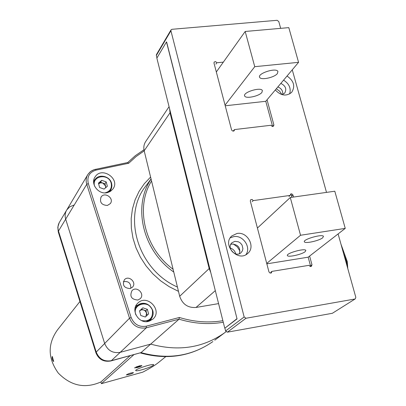 <?xml version="1.0" encoding="UTF-8"?>
<svg xmlns="http://www.w3.org/2000/svg" width="406" height="406" viewBox="0 0 406 406"><rect width="100%" height="100%" fill="white"/><g stroke="black" fill="none" stroke-linecap="round" stroke-linejoin="round"><path stroke-width="0.61" d="M53.699 361.477L52.272 356.397C51.816 358.32 52.257 360.031 53.597 361.538L53.699 361.477M79.941 301.496L57.424 329.966C47.512 343.983 47.786 358.341 58.246 373.033C70.893 385.969 85.133 388.933 100.967 381.919M165.709 356.681L158.482 362.522C154.94 365.359 149.692 368.572 142.745 372.16L101.404 383.66L100.886 381.995L130.052 355.742M137.233 367.577C140.39 366.618 141.927 365.918 141.851 365.481L134.513 367.882L137.233 367.577M128.961 374.565C131.717 373.738 133.214 373.089 133.457 372.622C130.747 372.85 128.367 373.627 126.312 374.946L128.961 374.565M142.288 369.683C149.261 367.587 153.062 365.933 153.696 364.725C153.311 363.192 134.427 369.384 135.726 370.617C136.243 371.033 138.431 370.724 142.288 369.683M133.818 354.722L101.404 383.66M135.934 367.039L140.253 365.649M131.138 317.517L129.524 318.197L104.672 343.496L65.676 219.138C64.696 215.789 65.077 212.698 66.812 209.866C65.077 212.698 64.696 215.789 65.676 219.138L58.479 231.029L96.212 352.109L104.672 343.496C107.681 350.586 112.868 353.53 120.237 352.332C112.868 353.53 107.681 350.586 104.672 343.496L65.676 219.138L86.757 184.304C85.681 180.706 86.072 177.397 87.924 174.382L90.041 171.951L92.208 170.49L95.466 169.282L96.034 170.109C89.427 172.2 86.848 176.686 88.305 183.558L131.138 317.517C134.102 324.409 139.151 327.297 146.287 326.185L179.366 317.467L179.041 319.177L150.697 344.115L120.237 352.332L111.345 360.685L141.034 352.616L150.697 344.115L120.237 352.332L146.343 327.815C138.421 329.058 132.813 325.851 129.524 318.197L86.757 184.304L88.305 183.558M226.035 331.722L224.386 332.95C202.817 347.952 178.254 351.672 150.697 344.115C178.254 351.672 202.817 347.952 224.386 332.95L214.769 340.177M73.74 205.131L69.766 206.832L66.812 209.866L87.544 175.022M140.344 352.946C167.155 360.284 191.338 356.498 212.896 341.583C191.815 356.245 167.861 359.924 141.034 352.616L110.914 360.944M130.082 288.559L132.407 287.22C137.162 282.632 128.666 274.735 124.393 279.764C122.115 285.154 124.013 288.087 130.082 288.559M137.862 300.029L140.192 298.72C145.323 294.025 136.614 285.484 131.975 290.666C129.448 296.37 131.407 299.491 137.862 300.029M107.417 205.456L110.33 203.589C114.497 198.356 104.707 191.393 101.084 197.017C99.44 202.29 101.551 205.101 107.417 205.456M107.301 192.642L110.473 191.333L112.898 189.029C120.694 178.985 101.718 166.008 95.111 176.894C89.99 183.816 98.617 194.976 107.301 192.642M148.819 321.313L152.859 319.141C163.161 310.529 146.987 293.452 137.771 303.201C130.093 309.971 138.908 324.46 148.819 321.313M127.651 162.603L128.722 163.248L96.034 170.109M150.545 320.684L151.408 318.492M138.06 305.018L135.863 305.86M110.64 191.226L110.818 189.719M95.055 179.569L93.756 180.355M130.808 288.316C130.981 283.099 128.484 280.891 123.317 281.693M142.851 307.814L147.373 309.326L148.596 313.919L145.302 317.01L140.765 315.498L139.547 310.894L142.851 307.814L141.45 309.225L143.704 309.981L145.957 310.732L147.373 309.326M147.165 315.264L145.957 310.732M141.45 309.225L139.568 310.981M145.891 316.457L146.566 313.021L145.059 310.722L143.704 309.981L142.207 309.768L140.775 310.113L139.573 310.996M101.749 180.32L106.194 181.898L107.357 186.273L104.068 189.089L99.607 187.511L98.45 183.126L101.749 180.32L100.546 182.218L104.976 183.786L106.194 181.898M105.956 187.476L104.976 183.786M100.546 182.218L98.638 183.842M105.58 187.795L105.555 185.968L102.764 183.005L100.414 182.862L98.643 183.862M169.632 108.94L170.033 112.772L209.181 268.549L210.755 272.482M170.033 112.772L144.181 150.783L179.68 296.273L209.181 268.549M144.181 150.783C143.384 147.246 143.942 144.084 145.855 141.298L169.069 106.692M218.58 303.612L196.007 307.464C187.907 307.997 182.461 304.267 179.68 296.273M237.023 318.746L166.607 41.935M225.163 327.962L236.876 318.771M224.721 328.038L156.853 58.119L166.47 41.945M280.84 83.392C285.641 85.849 286.915 89.112 284.657 93.172L282.013 94.639L279.658 91.259L276.349 88.736M235.703 253.877C234.988 250.928 233.186 248.995 230.298 248.066M240.017 251.167L237.343 246.939L233.318 243.965M215.88 64.118L216.829 62.768L223.341 62.138M233.455 130.788L234.455 129.58L234.211 130.747L233.465 131.143L232.344 130.864L231.577 129.92L213.977 63.047L214.19 62.052M267.046 99.79L273.888 124.921L273.532 126.129L272.142 126.403L271.061 125.256L234.455 129.58M292.883 195.032L291.741 196.088L292.807 194.819L291.853 193.89L290.813 193.88L290.128 195.418L288.991 196.479M252.141 201.67L253.197 200.615L290.128 195.418M270.756 272.299L271.873 271.396L271.426 272.868L270.868 273.116L269.828 272.913L268.95 271.873L250.299 201.021L250.664 199.737M309.605 256.074L311.991 264.834L311.27 266.432L310.082 266.438L309.113 265.306L271.873 271.396M273.796 124.936L272.766 126.489M291.371 195.408L291.741 196.088M311.894 264.854L310.692 265.757L310.707 266.514M277.856 86.94C281.424 88.427 283.058 90.929 282.754 94.436M355.286 298.862L332.362 313.29L355.286 298.862L355.813 297.309L338.107 233.932M280.673 28.344L278.765 21.508L277.075 20.305L171.982 29.298L171.053 29.836L170.921 30.78L244.153 316.974L246.011 318.248L227.385 332.174L332.362 313.29M227.385 332.174L225.604 330.956L244.153 316.974M166.485 41.945L237.058 318.898L224.899 328.16L225.604 330.956M170.921 30.78L156.33 55.475L156.949 57.956M246.011 318.248L354.859 299.024M326.505 192.388L292.264 69.822M216.829 62.768L215.662 61.595L214.226 62.001M292.975 195.017L293.528 197.052M253.197 200.615L252.131 199.447L250.705 199.696M237.023 233.47L231.841 235.916C221.62 244.488 237.86 262.631 247.619 253.527C255.963 247.137 247.574 231.334 237.023 233.47M275.309 89.97C280.856 95.77 286.301 96.572 291.645 92.37C295.451 86.316 293.914 80.87 287.042 76.029M156.33 55.475L156.457 54.556L171.017 29.892M230.765 244.397L232.09 244.026C238.21 244.595 240.646 247.812 239.403 253.679M289.661 93.938C291.214 88.325 289.184 83.732 283.571 80.155M234.942 241.331L232.029 242.692C226.132 247.579 235.439 257.977 241.007 252.715L242.367 250.918L242.915 248.67L242.093 245.138L240.56 243.158L238.469 241.809L234.942 241.331M245.904 254.689C251.476 247.355 242.981 234.775 233.729 236.632L230.232 237.85M310.722 266.564L308.169 257.186L345.247 228.385L334.798 191.216L290.285 197.509L257.414 228.05M291.878 197.286L290.94 193.835M345.247 228.385L300.541 235.257L290.285 197.509M308.169 257.186L266.833 263.839M266.727 263.428L300.541 235.257M322.719 237.759L323.465 236.333C322.308 233.714 302.303 239.535 304.414 241.864C305.205 243.874 319.324 240.702 322.719 237.759M305.17 251.664L305.84 250.39C304.804 247.929 285.479 253.425 287.438 255.618C288.148 257.526 301.983 254.44 305.17 251.664M272.629 126.494L265.773 101.297L298.567 62.331L288.808 27.628L245.188 31.475L216.327 71.979M298.567 62.331L254.75 66.68L245.188 31.475M265.773 101.297L225.223 105.778M225.056 105.139L254.75 66.68M277.399 73.547L277.922 71.476C276.359 67.32 257.171 73.461 259.647 77.313C260.748 80.489 274.446 77.582 277.399 73.547M261.906 92.421L262.383 90.558C260.967 86.645 242.392 92.395 244.691 96.019C245.691 99.044 259.13 96.227 261.906 92.421M95.892 352.682L58.327 232.105L58.479 231.029C57.53 227.766 57.906 224.751 59.606 221.986L66.452 210.47M96.212 352.109L95.933 352.829C98.749 359.472 103.713 362.188 110.833 360.964L111.345 360.685C104.169 361.863 99.125 359.005 96.212 352.109M223.264 322.247C208.73 324.729 193.992 323.704 179.041 319.177L146.343 327.815L146.287 326.185M347.257 266.686L346.567 261.596L343.359 252.74M144.201 150.859L136.071 156.564L128.722 163.248M179.366 317.467C194.053 321.978 208.557 323.059 222.879 320.71M178.478 291.356L169.231 286.702L160.614 280.81L152.829 273.817L146.033 265.874L140.385 257.15L136 247.843L132.975 238.155L131.361 228.299L131.189 218.489L132.442 208.938L135.096 199.838L139.07 191.383L144.277 183.74L150.59 177.062M173.763 272.03C142.704 250.761 132.376 206.339 151.083 179.066M151.057 178.965L146.581 185.05C121.49 214.642 137.411 269.625 177.427 287.042M151.55 180.99C134.944 207.304 144.536 248.401 173.088 269.264M346.567 261.596L347.252 261.535L347.749 268.452M141.476 320.557C149.261 321.806 152.925 318.527 152.468 310.727C149.784 299.166 131.417 303.744 135.903 314.934M134.863 310.077L137.228 305.733C143.947 301.567 149.144 303.241 152.829 310.763C153.641 314.269 152.818 317.218 150.367 319.618L146.322 321.643M105.012 192.88C109.96 191.586 112.031 188.42 111.208 183.375C108.823 172.783 91.243 175.681 94.603 186.187M93.71 183.096L94.948 179.726C98.653 173.504 109.975 176.087 111.589 183.487L111.878 186.06L111.381 188.531L110.442 190.297L108.179 192.408M215.317 290.635L196.007 307.464M59.22 222.635L57.809 227.157L58.256 231.872M127.809 162.507L94.151 169.632L90.599 171.484L87.924 174.382M347.8 268.62L347.252 261.535L340.974 244.189M127.728 162.522L135.437 155.605L143.973 149.748M137.411 303.576L137.771 303.201M94.806 177.392L95.111 176.894M100.911 197.275L101.084 197.017M148.515 321.385L150.367 319.618C152.834 317.208 153.661 314.239 152.849 310.722C148.997 301.465 140.588 302.135 137.228 305.733M135.142 307.885L136.913 306.058M109.336 191.962L110.975 189.435L111.686 187.542L111.899 185.496L111.599 183.426C109.975 176.011 98.653 173.484 94.948 179.726M93.634 181.852L94.679 180.157M231.506 236.236L231.841 235.916M304.414 241.864L304.333 241.565M287.438 255.618L287.367 255.354M259.647 77.313L259.52 76.846M244.691 96.019L244.579 95.608"/></g></svg>
